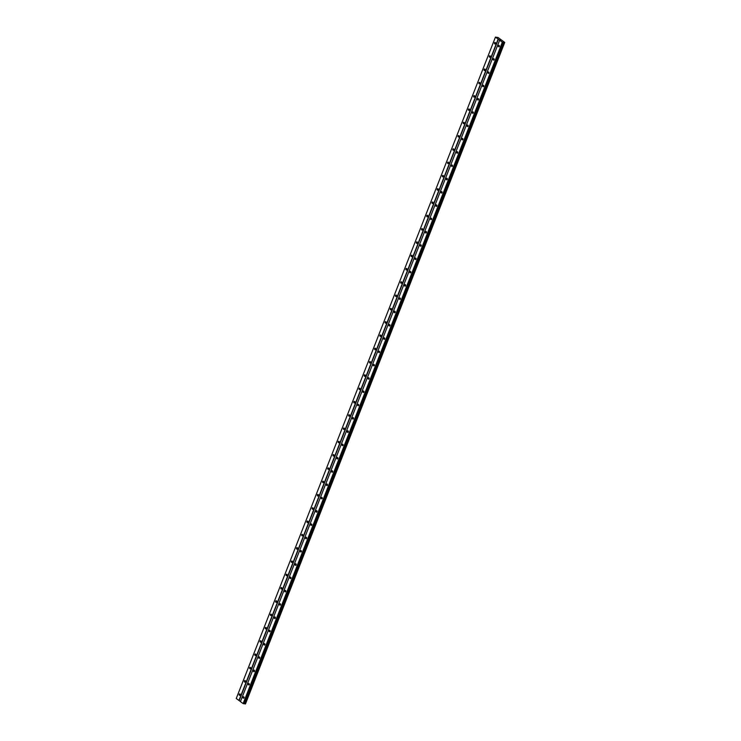 <?xml version="1.0" encoding="UTF-8"?>
<svg xmlns="http://www.w3.org/2000/svg" width="741" height="741" viewBox="0 0 741 741"><rect width="100%" height="100%" fill="white"/><g stroke="black" fill="none" stroke-linecap="round" stroke-linejoin="round"><path stroke-width="1.11" d="M495.479 43.571A0.834 0.565 97 0 1 494.506 42.858A0.834 0.565 97 0 1 495.479 43.571M490.264 56.862A0.834 0.565 97 0 1 489.301 56.149A0.834 0.565 97 0 1 490.264 56.862M485.059 70.163A0.834 0.565 97 0 1 484.086 69.441A0.834 0.565 97 0 1 485.059 70.163M479.844 83.455A0.834 0.565 97 0 1 478.881 82.742A0.834 0.565 97 0 1 479.844 83.455M474.638 96.747A0.834 0.565 97 0 1 473.666 96.034A0.834 0.565 97 0 1 474.638 96.747M469.424 110.048A0.834 0.565 97 0 1 468.46 109.325A0.834 0.565 97 0 1 469.424 110.048M464.218 123.339A0.834 0.565 97 0 1 463.255 122.617A0.834 0.565 97 0 1 464.218 123.339M459.003 136.631A0.834 0.565 97 0 1 458.04 135.918A0.834 0.565 97 0 1 459.003 136.631M453.798 149.923A0.834 0.565 97 0 1 452.834 149.21A0.834 0.565 97 0 1 453.798 149.923M448.583 163.224A0.834 0.565 97 0 1 447.62 162.501A0.834 0.565 97 0 1 448.583 163.224M443.377 176.515A0.834 0.565 97 0 1 442.414 175.802A0.834 0.565 97 0 1 443.377 176.515M438.172 189.807A0.834 0.565 97 0 1 437.199 189.094A0.834 0.565 97 0 1 438.172 189.807M432.957 203.108A0.834 0.565 97 0 1 431.994 202.386A0.834 0.565 97 0 1 432.957 203.108M427.752 216.4A0.834 0.565 97 0 1 426.779 215.677A0.834 0.565 97 0 1 427.752 216.4M422.537 229.691A0.834 0.565 97 0 1 421.573 228.978A0.834 0.565 97 0 1 422.537 229.691M417.331 242.983A0.834 0.565 97 0 1 416.359 242.27A0.834 0.565 97 0 1 417.331 242.983M412.116 256.284A0.834 0.565 97 0 1 411.153 255.562A0.834 0.565 97 0 1 412.116 256.284M406.911 269.576A0.834 0.565 97 0 1 405.938 268.853A0.834 0.565 97 0 1 406.911 269.576M401.696 282.867A0.834 0.565 97 0 1 400.733 282.154A0.834 0.565 97 0 1 401.696 282.867M396.491 296.159A0.834 0.565 97 0 1 395.518 295.446A0.834 0.565 97 0 1 396.491 296.159M391.276 309.46A0.834 0.565 97 0 1 390.312 308.738A0.834 0.565 97 0 1 391.276 309.46M386.07 322.752A0.834 0.565 97 0 1 385.098 322.039A0.834 0.565 97 0 1 386.07 322.752M380.855 336.043A0.834 0.565 97 0 1 379.892 335.33A0.834 0.565 97 0 1 380.855 336.043M375.65 349.344A0.834 0.565 97 0 1 374.677 348.622A0.834 0.565 97 0 1 375.65 349.344M370.435 362.636A0.834 0.565 97 0 1 369.472 361.914A0.834 0.565 97 0 1 370.435 362.636M365.23 375.928A0.834 0.565 97 0 1 364.257 375.215A0.834 0.565 97 0 1 365.23 375.928M360.015 389.22A0.834 0.565 97 0 1 359.052 388.506A0.834 0.565 97 0 1 360.015 389.22M354.809 402.52A0.834 0.565 97 0 1 353.837 401.798A0.834 0.565 97 0 1 354.809 402.52M349.595 415.812A0.834 0.565 97 0 1 348.631 415.099A0.834 0.565 97 0 1 349.595 415.812M344.389 429.104A0.834 0.565 97 0 1 343.426 428.391A0.834 0.565 97 0 1 344.389 429.104M339.174 442.405A0.834 0.565 97 0 1 338.211 441.682A0.834 0.565 97 0 1 339.174 442.405M333.969 455.696A0.834 0.565 97 0 1 333.005 454.974A0.834 0.565 97 0 1 333.969 455.696M328.754 468.988A0.834 0.565 97 0 1 327.791 468.275A0.834 0.565 97 0 1 328.754 468.988M323.548 482.28A0.834 0.565 97 0 1 322.585 481.567A0.834 0.565 97 0 1 323.548 482.28M318.343 495.581A0.834 0.565 97 0 1 317.37 494.858A0.834 0.565 97 0 1 318.343 495.581M313.128 508.872A0.834 0.565 97 0 1 312.165 508.15A0.834 0.565 97 0 1 313.128 508.872M307.923 522.164A0.834 0.565 97 0 1 306.95 521.451A0.834 0.565 97 0 1 307.923 522.164M302.708 535.456A0.834 0.565 97 0 1 301.744 534.743A0.834 0.565 97 0 1 302.708 535.456M297.502 548.757A0.834 0.565 97 0 1 296.53 548.034A0.834 0.565 97 0 1 297.502 548.757M292.287 562.048A0.834 0.565 97 0 1 291.324 561.335A0.834 0.565 97 0 1 292.287 562.048M287.082 575.34A0.834 0.565 97 0 1 286.109 574.627A0.834 0.565 97 0 1 287.082 575.34M281.867 588.641A0.834 0.565 97 0 1 280.904 587.919A0.834 0.565 97 0 1 281.867 588.641M276.662 601.933A0.834 0.565 97 0 1 275.689 601.21A0.834 0.565 97 0 1 276.662 601.933M271.447 615.225A0.834 0.565 97 0 1 270.484 614.511A0.834 0.565 97 0 1 271.447 615.225M266.241 628.516A0.834 0.565 97 0 1 265.269 627.803A0.834 0.565 97 0 1 266.241 628.516M261.027 641.817A0.834 0.565 97 0 1 260.063 641.095A0.834 0.565 97 0 1 261.027 641.817M255.821 655.109A0.834 0.565 97 0 1 254.848 654.396A0.834 0.565 97 0 1 255.821 655.109M250.606 668.401A0.834 0.565 97 0 1 249.643 667.687A0.834 0.565 97 0 1 250.606 668.401M245.401 681.701A0.834 0.565 97 0 1 244.428 680.979A0.834 0.565 97 0 1 245.401 681.701M240.186 694.993A0.834 0.565 97 0 1 239.223 694.271A0.834 0.565 97 0 1 240.186 694.993M499.341 46.442A0.834 0.565 97 0 1 498.378 45.72A0.834 0.565 97 0 1 499.341 46.442M494.136 59.734A0.834 0.565 97 0 1 493.173 59.021A0.834 0.565 97 0 1 494.136 59.734M488.921 73.026A0.834 0.565 97 0 1 487.958 72.312A0.834 0.565 97 0 1 488.921 73.026M483.716 86.327A0.834 0.565 97 0 1 482.752 85.604A0.834 0.565 97 0 1 483.716 86.327M478.51 99.618A0.834 0.565 97 0 1 477.537 98.905A0.834 0.565 97 0 1 478.51 99.618M473.295 112.91A0.834 0.565 97 0 1 472.332 112.197A0.834 0.565 97 0 1 473.295 112.91M468.09 126.202A0.834 0.565 97 0 1 467.117 125.488A0.834 0.565 97 0 1 468.09 126.202M462.875 139.503A0.834 0.565 97 0 1 461.912 138.78A0.834 0.565 97 0 1 462.875 139.503M457.669 152.794A0.834 0.565 97 0 1 456.697 152.081A0.834 0.565 97 0 1 457.669 152.794M452.455 166.086A0.834 0.565 97 0 1 451.491 165.373A0.834 0.565 97 0 1 452.455 166.086M447.249 179.387A0.834 0.565 97 0 1 446.277 178.664A0.834 0.565 97 0 1 447.249 179.387M442.034 192.679A0.834 0.565 97 0 1 441.071 191.956A0.834 0.565 97 0 1 442.034 192.679M436.829 205.97A0.834 0.565 97 0 1 435.856 205.257A0.834 0.565 97 0 1 436.829 205.97M431.614 219.262A0.834 0.565 97 0 1 430.651 218.549A0.834 0.565 97 0 1 431.614 219.262M426.408 232.563A0.834 0.565 97 0 1 425.436 231.84A0.834 0.565 97 0 1 426.408 232.563M421.194 245.855A0.834 0.565 97 0 1 420.23 245.141A0.834 0.565 97 0 1 421.194 245.855M415.988 259.146A0.834 0.565 97 0 1 415.016 258.433A0.834 0.565 97 0 1 415.988 259.146M410.773 272.447A0.834 0.565 97 0 1 409.81 271.725A0.834 0.565 97 0 1 410.773 272.447M405.568 285.739A0.834 0.565 97 0 1 404.595 285.016A0.834 0.565 97 0 1 405.568 285.739M400.353 299.031A0.834 0.565 97 0 1 399.39 298.317A0.834 0.565 97 0 1 400.353 299.031M395.148 312.322A0.834 0.565 97 0 1 394.175 311.609A0.834 0.565 97 0 1 395.148 312.322M389.933 325.623A0.834 0.565 97 0 1 388.969 324.901A0.834 0.565 97 0 1 389.933 325.623M384.727 338.915A0.834 0.565 97 0 1 383.755 338.202A0.834 0.565 97 0 1 384.727 338.915M379.512 352.207A0.834 0.565 97 0 1 378.549 351.493A0.834 0.565 97 0 1 379.512 352.207M374.307 365.498A0.834 0.565 97 0 1 373.344 364.785A0.834 0.565 97 0 1 374.307 365.498M369.092 378.799A0.834 0.565 97 0 1 368.129 378.077A0.834 0.565 97 0 1 369.092 378.799M363.887 392.091A0.834 0.565 97 0 1 362.923 391.378A0.834 0.565 97 0 1 363.887 392.091M358.672 405.383A0.834 0.565 97 0 1 357.708 404.669A0.834 0.565 97 0 1 358.672 405.383M353.466 418.684A0.834 0.565 97 0 1 352.503 417.961A0.834 0.565 97 0 1 353.466 418.684M348.261 431.975A0.834 0.565 97 0 1 347.288 431.253A0.834 0.565 97 0 1 348.261 431.975M343.046 445.267A0.834 0.565 97 0 1 342.083 444.554A0.834 0.565 97 0 1 343.046 445.267M337.84 458.559A0.834 0.565 97 0 1 336.868 457.845A0.834 0.565 97 0 1 337.84 458.559M332.626 471.86A0.834 0.565 97 0 1 331.662 471.137A0.834 0.565 97 0 1 332.626 471.86M327.42 485.151A0.834 0.565 97 0 1 326.448 484.438A0.834 0.565 97 0 1 327.42 485.151M322.205 498.443A0.834 0.565 97 0 1 321.242 497.73A0.834 0.565 97 0 1 322.205 498.443M317 511.744A0.834 0.565 97 0 1 316.027 511.021A0.834 0.565 97 0 1 317 511.744M311.785 525.036A0.834 0.565 97 0 1 310.822 524.313A0.834 0.565 97 0 1 311.785 525.036M306.579 538.327A0.834 0.565 97 0 1 305.607 537.614A0.834 0.565 97 0 1 306.579 538.327M301.365 551.619A0.834 0.565 97 0 1 300.401 550.906A0.834 0.565 97 0 1 301.365 551.619M296.159 564.92A0.834 0.565 97 0 1 295.187 564.197A0.834 0.565 97 0 1 296.159 564.92M290.944 578.212A0.834 0.565 97 0 1 289.981 577.498A0.834 0.565 97 0 1 290.944 578.212M285.739 591.503A0.834 0.565 97 0 1 284.766 590.79A0.834 0.565 97 0 1 285.739 591.503M280.524 604.795A0.834 0.565 97 0 1 279.561 604.082A0.834 0.565 97 0 1 280.524 604.795M275.319 618.096A0.834 0.565 97 0 1 274.346 617.373A0.834 0.565 97 0 1 275.319 618.096M270.104 631.388A0.834 0.565 97 0 1 269.14 630.674A0.834 0.565 97 0 1 270.104 631.388M264.898 644.679A0.834 0.565 97 0 1 263.926 643.966A0.834 0.565 97 0 1 264.898 644.679M259.683 657.98A0.834 0.565 97 0 1 258.72 657.258A0.834 0.565 97 0 1 259.683 657.98M254.478 671.272A0.834 0.565 97 0 1 253.505 670.549A0.834 0.565 97 0 1 254.478 671.272M249.263 684.564A0.834 0.565 97 0 1 248.3 683.85A0.834 0.565 97 0 1 249.263 684.564M244.058 697.855A0.834 0.565 97 0 1 243.094 697.142A0.834 0.565 97 0 1 244.058 697.855M495.442 37.115L498.063 37.495L504.751 42.45L502.324 42.209L495.442 37.115L236.249 698.504L240.464 701.542M504.723 42.478L245.493 703.867M499.638 40.218L240.436 701.607L243.122 703.598L245.466 703.941L504.649 42.561L245.466 703.941M500.601 40.005L500.082 39.931M239.176 700.588L498.369 39.199M238.935 700.495L498.128 39.106M244.762 703.774L503.954 42.385M244.697 703.755L503.889 42.367M243.363 703.7L502.565 42.311M243.122 703.598L502.324 42.209M245.428 703.95L504.621 42.561M245.169 703.922L504.362 42.533M245.058 703.885L504.25 42.496M244.28 703.589L503.472 42.2M244.076 703.533L503.269 42.144M243.919 703.515L503.111 42.126M243.817 703.533L503.009 42.144M243.724 703.728L502.926 42.339M243.678 703.737L502.87 42.348"/></g></svg>

